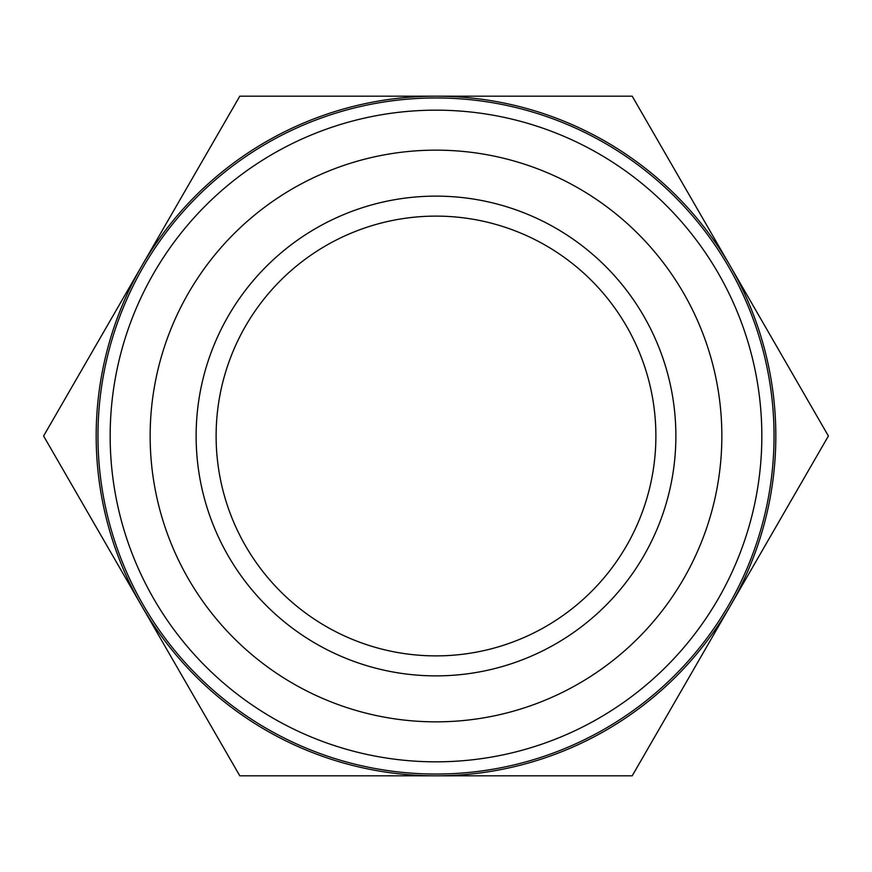 <?xml version="1.0" encoding="UTF-8"?>
<svg xmlns="http://www.w3.org/2000/svg" width="872" height="872" viewBox="0 0 872 872"><rect width="100%" height="100%" fill="white"/><g stroke="black" fill="none" stroke-linecap="round" stroke-linejoin="round"><path stroke-width="1.31" d="M436 216.114A219.886 219.886 0 0 0 216.114 436A219.886 219.886 0 0 0 436 655.886A219.886 219.886 0 0 0 655.886 436A219.886 219.886 0 0 0 436 216.114M436 196.124A239.876 239.876 0 0 0 196.124 436A239.876 239.876 0 0 0 436 675.876A239.876 239.876 0 0 0 675.876 436A239.876 239.876 0 0 0 436 196.124M150.148 436A285.853 285.853 0 0 0 436 721.853A285.853 285.853 0 0 0 721.853 436A285.853 285.853 0 0 0 436 150.148A285.853 285.853 0 0 0 150.148 436M761.834 436A325.834 325.834 0 0 1 436 761.834A325.834 325.834 0 0 1 110.166 436A325.834 325.834 0 0 1 436 110.166A325.834 325.834 0 0 1 761.834 436M774.042 436A338.042 338.042 0 0 1 436 774.042A338.042 338.042 0 0 1 97.958 436A338.042 338.042 0 0 1 436 97.958A338.042 338.042 0 0 1 774.042 436M43.6 436L239.8 96.171L632.2 96.171L828.4 436L632.2 775.829L239.8 775.829L43.6 436M436 775.829A339.829 339.829 0 0 0 730.3 266.091A339.829 339.829 0 0 0 141.7 266.091A339.829 339.829 0 0 0 436 775.829"/></g></svg>
